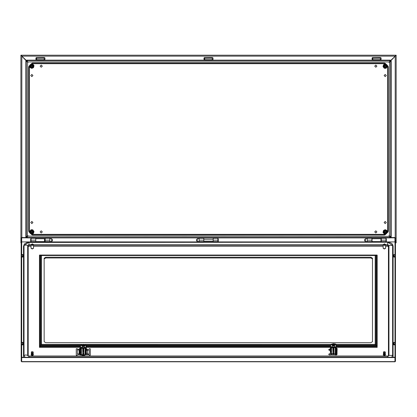 <?xml version="1.0" encoding="UTF-8"?>
<svg xmlns="http://www.w3.org/2000/svg" width="417" height="417" viewBox="0 0 417 417"><rect width="100%" height="100%" fill="white"/><g stroke="black" fill="none" stroke-linecap="round" stroke-linejoin="round"><path stroke-width="0.63" d="M49.816 241.573L51.692 241.573L51.692 238.759L49.816 238.759M33.939 63.035L33.423 63.035M388.331 230.314L388.331 229.803M388.331 68.268L388.331 67.752M21.642 254.563L22.669 254.521L23.295 255.032L23.295 256.71L22.669 257.054L22.669 256.658L23.295 256.419M21.642 254.902L22.669 254.87L22.669 256.538L23.295 256.319M22.669 254.521L23.295 255.032M380.919 241.605L372.162 241.605L372.162 242.105L380.919 242.105L380.919 238.727L372.162 238.727L371.912 241.104M372.162 241.605L372.162 241.094M21.642 342.404L22.669 342.362L23.295 342.873L23.295 344.551L22.669 344.895L22.669 344.499L23.295 344.28M21.642 342.743L22.669 342.711L22.669 344.379L23.295 344.161M22.669 342.362L23.295 342.873M335.45 351.422L335.45 353.246L335.607 351.359L335.607 353.574L336.227 353.387L336.097 344.609L335.607 344.583L336.232 344.531L333.418 343.66L335.409 343.916L336.279 344.416L336.389 353.501L334.721 354.716L333.887 354.747L334.721 354.716M335.607 353.574L335.294 353.366L335.294 347.877L334.981 347.46L333.887 347.762L334.356 347.46L334.356 346.741L333.887 347.043L334.043 353.366L333.829 353.788L332.948 353.788L332.948 354.747L333.887 354.747L333.829 353.788M333.006 353.788L332.792 347.877L332.479 347.46L331.385 347.762L331.854 347.46L331.854 346.741L331.385 347.043L331.447 353.689L332.948 353.788M332.948 351.422L333.204 353.788M393.367 344.161L393.992 344.379L393.992 342.711L393.367 342.977L393.367 344.28L395.024 344.473M395.024 344.854L393.992 344.895L393.992 344.499M395.024 342.644L393.992 342.612L395.024 342.404M393.992 342.612L393.367 342.873L393.992 342.362M85.308 352.063L85.308 353.887L85.464 352L85.464 354.221L86.079 354.033L85.954 345.255L85.464 345.224L86.084 345.177L83.275 344.306L86.137 345.057L86.246 354.142L84.578 355.362L83.744 355.388L84.578 355.362M85.464 354.221L85.151 354.007L85.151 348.523L84.839 348.101L83.744 348.404L84.213 348.101L84.213 347.382L83.744 347.684L83.9 354.007L83.687 354.434L82.806 354.434L82.806 355.388L83.744 355.388L83.687 354.434M82.858 354.434L82.649 348.523L82.337 348.101L81.242 348.404L81.711 348.101L81.711 347.382L81.242 347.684L81.299 354.33L82.806 354.434M82.806 352.063L83.061 354.434M21.642 241.923L35.742 241.943M380.919 241.943L395.024 241.896M394.962 357.551L21.705 357.551L21.705 361.602L394.962 361.602L394.962 357.551L395.462 357.233L395.462 361.258L394.993 361.779L395.493 361.278L395.462 356.697M21.204 361.278L21.705 361.602L21.204 361.258L21.204 357.233L21.705 357.551M393.367 256.319L393.992 256.538L393.992 254.87L393.367 255.131L393.367 256.419L395.024 256.632M395.024 257.013L393.992 257.054L393.992 256.658M395.024 254.803L393.992 254.766L395.024 254.563M393.367 256.679L393.648 256.419L393.367 256.419M393.992 254.766L393.367 255.032L393.992 254.521M35.742 237.898L35.742 242.105L44.499 242.105L44.499 238.727L35.742 238.727M213.212 237.898L213.212 241.62L217.903 241.62L217.903 237.898M199.138 237.898L199.138 241.62L203.83 241.62L203.83 237.898M45.125 237.898L45.125 241.62L49.816 241.62L49.816 237.898M31.051 237.898L31.051 241.62L35.742 241.62M20.892 68.508L20.892 60.376L20.892 68.508M381.294 237.898L381.294 241.62L385.986 241.62L385.986 237.898M367.226 237.898L367.226 241.62L371.912 241.62L371.912 237.898M199.138 241.573L197.262 241.573L197.262 238.759L199.138 238.759M52.318 239.447L52.318 240.885L51.943 241.104L51.943 239.228L52.318 239.447M30.676 241.495L30.676 238.837L30.676 241.495L31.051 241.495M364.724 240.885L364.724 239.447L365.099 239.228L365.099 241.104L364.724 240.885M386.361 238.837L386.361 241.495L386.361 238.837L385.986 238.837M367.226 241.573L365.349 241.573L365.349 238.759L367.226 238.759M197.012 241.104L196.636 240.885L196.636 239.447L197.012 239.228L197.262 241.104M217.903 241.495L218.279 241.495L218.279 238.837L217.903 238.837M331.447 353.689L331.228 346.923L331.854 346.522L333.105 346.923L333.105 351.359L333.73 351.359L333.73 346.923L334.356 346.522L335.607 346.923L335.607 351.359L336.258 351.406M332.792 347.877L332.479 346.522M333.887 351.25L332.948 351.25L332.948 347.043L331.854 346.522M335.294 347.877L334.981 346.522M336.253 351.234L335.45 351.25L335.45 347.043L334.356 346.522M333.887 354.768L332.114 354.716L330.446 353.501L330.556 344.416L330.446 353.501M81.299 354.33L81.086 347.564L81.711 347.163L82.962 347.564L82.962 352L83.588 352L83.588 347.564L84.213 347.163L85.464 347.564L85.464 352L86.116 352.047M82.649 348.523L82.337 347.163M83.744 351.891L82.806 351.891L82.806 347.684L81.711 347.163M85.151 348.523L84.839 347.163M86.105 351.875L85.308 351.891L85.308 347.684L84.213 347.163M83.744 355.409L81.972 355.362L80.304 354.142L80.408 345.062L40.746 345.114L41.465 344.39L41.465 255.506L40.866 255.287L39.808 255.157L39.808 346.178L40.746 345.114L40.746 255.303M23.613 357.254L23.514 356.154L24.035 355.373L25.859 354.924L27.684 355.373L28.987 356.207L28.987 357.254M393.054 357.254L393.148 246.197L392.658 244.529L391.646 243.445L389.473 242.449L387.674 242.235L28.987 242.235L28.987 245.696L28.205 246.197L28.205 356.009M393.148 246.197L392.626 245.42L387.674 242.241L387.674 245.696L385.642 245.696M387.674 357.254L387.674 356.207L388.978 355.373L388.456 356.154M383.468 354.497L383.937 354.857L383.515 354.351M31.353 354.497L31.817 354.857L31.395 354.351M383.739 354.794L383.499 354.085M31.619 354.794L31.379 354.085M385.204 68.383L384.229 68.159L383.03 66.616L383.515 64.724L385.204 63.942L386.893 64.724L387.377 66.616L386.184 68.159L385.204 68.383M387.674 242.235L27.178 242.449L24.405 244.002L23.514 246.197L23.514 356.154L23.79 357.254M31.833 229.684L32.813 229.908L34.006 231.456L33.522 233.348L31.833 234.125L30.144 233.348L29.659 231.456L30.858 229.908L31.833 229.684M31.833 63.942L33.589 64.802L34.006 65.714L33.522 67.606L31.833 68.383L30.144 67.606L29.659 65.714L30.081 64.802L31.833 63.942M385.204 234.125L384.229 233.901L383.03 232.352L383.515 230.46L385.204 229.684L386.893 230.46L387.377 232.352L386.184 233.901L385.204 234.125M384 354.659L384.391 354.935L384.61 354.659M383.729 352.871L384.187 353.194L383.609 352.725L384.406 352.85L384.495 353.194L384.995 352.881M383.614 352.417L384.104 352.751M385.329 352.568L385.193 353.887M31.885 354.659L32.276 354.935L32.495 354.659M31.609 352.871L32.067 353.194L31.489 352.725L32.333 353.017L32.844 352.646M31.494 352.417L32.276 352.777L31.457 352.459M33.209 352.568L33.209 353.845L32.615 354.106L33.073 353.887M28.189 356.035L388.477 356.035M384.5 353.225L385.016 353.079M384.896 355.018L384.63 354.877M32.385 353.225L32.896 353.079M32.781 355.018L32.51 354.877M330.681 344.583L333.418 343.66L330.556 344.416M80.533 345.224L83.275 344.306L80.413 345.057M384.917 354.81L384.688 355.107M384.802 354.377L385.178 354.142M384.677 353.913L385.225 353.793L384.729 354.106M384.583 353.705L385.079 353.512M384.526 353.48L385.047 353.298M384.25 353.439L383.64 352.996M384.338 353.496L383.577 353.658L383.468 353.282M383.968 354.414L384.578 354.674L384.328 353.725M383.687 353.475L383.452 353.168M383.614 353.929L383.452 353.402M383.697 354.528L383.624 353.991M385.329 353.282L385.318 353.6M385.329 352.329L385.251 352.85M32.797 354.81L32.568 355.107M32.682 354.367L33.131 353.991L32.729 354.544M32.463 353.705L32.964 353.512M32.411 353.48L32.927 353.298M32.323 352.996L32.875 352.881M32.13 353.439L31.52 352.996M32.224 353.496L31.463 353.658L31.348 353.282M31.854 354.414L32.463 354.674L32.208 353.725M31.567 353.475L31.338 353.168M31.494 353.929L31.338 353.402M31.577 354.528L31.504 353.991M33.209 352.329L33.136 352.85M28.309 236.126L27.611 235.428M388.727 236.126L389.426 235.428M388.727 61.94L389.426 62.644M28.309 61.94L27.611 62.639M385.204 67.101L386.142 66.162L385.204 65.224L384.266 66.162L385.204 67.101L384.266 66.162L385.204 65.224L386.142 66.162L385.204 67.101M385.204 64.833L383.875 66.162L385.204 67.491L386.533 66.162L385.204 64.833M30.738 222.522L31.833 223.616L32.927 222.522L31.833 221.427L30.738 222.522M40.121 231.904L41.215 232.999L42.31 231.904L41.215 230.81L40.121 231.904M374.727 231.904L375.821 232.999L376.916 231.904L375.821 230.81L374.727 231.904M384.109 222.522L385.204 223.616L386.298 222.522L385.204 221.427L384.109 222.522M384.109 75.545L385.204 76.639L386.298 75.545L385.204 74.45L384.109 75.545M374.727 66.162L375.821 67.257L376.916 66.162L375.821 65.068L374.727 66.162M40.121 66.162L41.215 67.257L42.31 66.162L41.215 65.068L40.121 66.162M30.738 75.545L31.833 76.639L32.927 75.545L31.833 74.45L30.738 75.545M21.642 254.803L22.669 254.766M21.642 256.512L22.669 256.538M21.642 256.632L22.669 256.658M21.642 342.644L22.669 342.612M21.642 344.353L22.669 344.379M21.642 344.473L22.669 344.499M385.272 354.195L384.849 354.544M385.193 353.59L384.672 353.882M385.157 353.392L384.61 353.652M385.115 353.183L384.552 353.423M385.073 352.98L384.495 353.194M384.38 352.761L383.577 352.459M385.318 352.209L385.12 352.542M385.256 354.763L384.391 355.357L383.614 354.945M383.77 354.992L383.531 354.612M383.65 354.2L383.484 353.814M383.656 354.262L383.452 353.882M383.676 353.272L383.468 353.048M383.645 353.011L383.468 352.808M383.645 352.688L383.468 352.329M385.318 353.168L385.308 353.449M385.318 352.928L385.287 353.204M385.318 352.688L385.266 353.006M385.318 352.448L385.245 352.803M395.024 342.743L393.992 342.711M393.992 344.379L395.024 344.353M395.024 254.902L393.992 254.87M393.992 256.538L395.024 256.512M33.073 353.59L32.552 353.882M33.037 353.392L32.495 353.652M33 353.183L32.432 353.423M32.959 352.98L32.375 353.194M33.204 352.209L33 352.542M33.136 354.763L32.276 355.357L31.494 354.945M31.65 354.992L31.411 354.612M31.53 354.2L31.364 353.814M31.541 354.262L31.338 353.882M31.562 353.272L31.348 353.048M31.525 353.011L31.348 352.808M31.525 352.688L31.353 352.282M33.209 353.762L33.214 354.033M33.204 352.928L33.172 353.204M33.204 352.688L33.151 353.006M33.204 352.448L33.131 352.803M31.833 65.401L32.599 66.162L31.833 66.928L31.072 66.162L31.833 65.401M31.833 232.67L31.072 231.904L31.833 231.138L32.599 231.904L31.833 232.67M385.204 65.401L385.97 66.162L385.204 66.928L384.443 66.162L385.204 65.401M385.204 232.67L384.443 231.904L385.204 231.138L385.97 231.904L385.204 232.67M31.833 230.966L30.894 231.904L31.833 232.842L32.771 231.904L31.833 230.966L32.771 231.904L31.833 232.842L30.894 231.904L31.833 230.966M31.833 233.233L33.162 231.904L31.833 230.575L30.504 231.904L31.833 233.233M31.833 65.224L30.894 66.162L31.833 67.101L32.771 66.162L31.833 65.224L32.771 66.162L31.833 67.101L30.894 66.162L31.833 65.224M31.833 67.491L33.162 66.162L31.833 64.833L30.504 66.162L31.833 67.491M385.204 232.842L386.142 231.904L385.204 230.966L384.266 231.904L385.204 232.842L384.266 231.904L385.204 230.966L386.142 231.904L385.204 232.842M385.204 230.575L383.875 231.904L385.204 233.233L386.533 231.904L385.204 230.575M385.204 64.062L383.103 66.162L385.204 68.268L387.31 66.162L385.204 64.062M31.833 234.01L33.939 231.904L31.833 229.798L29.732 231.904L31.833 234.01M31.833 68.268L33.939 66.162L31.833 64.062L29.732 66.162L31.833 68.268M385.204 229.798L383.103 231.904L385.204 234.01L387.31 231.904L385.204 229.798M385.204 64.599L386.106 64.599L387.012 66.162L386.106 64.599L384.302 64.599L383.4 66.162L384.255 64.52L386.152 64.52L387.101 66.162L386.152 67.809L384.255 67.809L383.306 66.162L384.255 64.52M384.302 67.726L383.4 66.162L384.302 67.726L386.106 67.726L387.012 66.162L386.106 67.726L384.255 67.809M385.6 234.375L387.674 232.3L387.674 65.771L385.6 63.692L31.442 63.692L29.362 65.771L29.362 232.3L31.442 234.375L385.6 234.375L384.547 235.032L32.49 235.032L31.442 234.375M31.442 63.692L32.49 63.035L384.547 63.035L385.6 63.692M29.362 232.3L28.705 231.247L28.705 66.819L29.362 65.771M387.674 65.771L388.331 66.819L388.331 231.247L387.674 232.3M22.669 254.87L23.295 255.131M22.669 342.711L23.295 342.977M23.018 344.26L23.295 344.26L23.018 344.26M32.271 245.467L33.506 244.795L31.04 244.795L32.271 245.467M31.02 244.904L31.02 248.016L32.271 248.819L33.522 248.016L33.506 244.534L32.271 243.856L31.04 244.795M33.506 244.534L31.04 244.534M33.506 244.774L31.04 244.774M334.955 344.567L334.319 343.858L333.418 343.754L334.955 344.567L333.418 343.884L332.146 344.807L333.418 344.155L334.689 344.807L333.736 344.807L333.788 345.187M333.584 345.391L333.59 344.353L333.246 344.353L333.371 345.193L333.246 344.353M333.59 344.588L333.736 344.807M333.053 345.187L333.105 344.807L332.146 344.807M333.6 345.354L334.601 345.187M333.24 345.354L332.234 345.187M333.225 345.094L332.161 345.094M331.786 345.094L332.062 344.254L331.786 344.609M334.955 344.948L333.418 345.761L332.062 345.26L331.885 344.948L334.955 344.948L335.054 345.474L335.054 345.094M333.418 343.754L332.062 344.254L333.418 343.754M335.054 344.609L334.319 345.87L332.516 345.87L331.885 344.948M334.674 345.094L333.61 345.094M333.371 344.958L333.59 344.353M336.389 353.501L336.284 344.416M331.228 344.593L333.418 345.995L335.607 344.609M331.228 344.583L332.354 343.978M335.508 353.632L333.887 353.788M331.228 353.574L330.457 353.449M334.481 343.978L335.607 344.583M333.631 353.788L333.887 353.246M332.948 354.768L332.114 354.716M330.738 344.609L330.577 351.406M332.792 353.366L333.105 353.757M331.333 353.632L331.385 353.246M330.446 347.861L330.446 350.181M336.389 350.181L336.389 349.582M330.321 348.424L330.446 348.982M330.321 348.659L330.446 350.733M330.29 350.541L330.446 353.392M336.389 350.733L336.389 352.798M336.545 350.541L336.425 348.544M336.389 348.461L336.514 349.024M384.391 245.467L385.626 244.795L383.155 244.795L384.391 245.467M383.14 244.904L383.14 248.016L384.391 248.819L385.642 248.016L385.626 244.534L384.391 243.856L383.155 244.795M385.626 244.534L383.155 244.534M385.626 244.774L383.155 244.774M385.548 354.872L384.391 355.748L383.233 354.872M385.292 354.268L385.563 354.752L384.391 355.508L383.218 354.752L383.478 354.283M384.312 353.679L383.807 353.392M384.391 353.965L383.849 353.647M384.036 355.107L383.781 355.055M384.026 354.903L384.693 355.133M383.932 354.158L384.521 354.445M383.89 353.903L384.458 354.21M383.645 352.37L384.083 352.667M384.969 352.547L385.136 351.964M384.391 352.777L385.329 352.156M384.448 353.017L384.964 352.646M384.38 353.918L383.765 353.793M384.443 354.158L383.812 354.054M384.505 354.387L383.864 354.314M384.568 354.622L383.921 354.575M384.625 354.851L383.974 354.831M384.677 355.076L384.031 355.086M385.032 352.772L384.438 352.959M384.995 352.579L384.391 352.719M385.318 354.799L385 355.185M384.719 355.274L385 355.211M383.593 352.235L384.12 351.656L385.172 351.844M383.77 351.755L384.166 351.646M383.676 351.875L383.452 352.177M384.735 355.3L384.391 355.357M383.729 354.731L383.458 354.377M383.687 354.466L383.452 354.101M393.367 344.26L393.648 344.26L393.367 344.26M372.506 258.957L370.948 257.951L370.948 257.232L372.506 258.238L372.506 341.659L370.948 342.665L45.719 342.665L44.155 341.659L44.155 258.238L45.719 257.232L45.719 257.951L44.155 258.957M39.777 255.136L39.464 255.178L39.464 346.636L39.777 346.193L39.777 255.136L376.885 255.136L376.885 346.193L377.197 347.356L336.389 347.356M80.236 347.356L39.464 347.356L39.464 346.636L80.304 346.636M376.859 346.178L376.859 255.157L375.196 255.506L375.196 344.39L376.859 346.178L336.389 346.178L376.885 346.193M330.446 347.356L86.246 347.356M376.885 255.136L377.197 255.178L377.197 346.636L336.389 346.636M370.948 257.951L45.719 257.951M370.948 257.232L45.719 257.232M80.356 354.679L81.044 354.721M86.402 349.993L88.008 349.868M87.591 349.253L86.402 348.987M85.537 354.69L87.747 354.679M87.904 354.075L86.246 353.533M87.242 354.69L85.798 354.497M86.402 350.217L87.231 350.358M81.315 354.914L80.434 355.044L79.678 354.612L79.527 353.944L79.84 353.955L80.356 354.804M79.84 353.955L79.84 348.388L79.527 348.377L79.527 353.944M79.84 348.388L80.147 349.191M84.807 345.208L84.177 344.505L83.275 344.395L84.807 345.208L83.275 344.525L82.003 345.448L83.275 344.802L84.547 345.448L83.588 345.448L83.64 345.829M83.442 346.037L83.447 344.995L83.103 344.995L83.223 345.839L83.103 344.995M82.905 345.829L82.957 345.448L82.003 345.448M83.452 345.995L84.458 345.829M83.092 345.995L82.092 345.829M83.082 345.735L82.019 345.735M81.638 345.735L81.92 344.895L81.638 345.255M84.807 345.594L83.275 346.407L81.92 345.901L81.737 345.594L84.807 345.594L84.906 346.12L84.906 345.735M83.275 344.395L81.92 344.895L83.275 344.395M82.373 346.517L81.737 345.594M82.373 346.511L84.177 346.511L84.906 345.255M84.531 345.735L83.468 345.735M83.223 345.604L83.447 344.995M330.478 345.114L86.137 345.062M81.086 345.255L83.275 346.642L85.464 345.255M81.086 345.224L82.212 344.619M86.147 345.109L86.246 354.142M85.36 354.278L83.744 354.434M81.086 354.221L80.309 354.096M80.304 354.142L80.398 345.109M84.338 344.619L85.464 345.224M83.483 354.434L83.744 353.887M82.806 355.409L81.972 355.362M80.596 345.255L80.434 352.047M82.649 354.007L82.962 354.398M81.185 354.278L81.242 353.887M80.304 347.189L80.304 349.509M86.246 349.509L86.246 348.909M80.179 347.747L80.304 348.31M80.179 347.981L80.304 350.061M80.147 349.868L80.304 352.719M80.147 352.527L80.304 353.079M86.246 350.061L86.246 352.12M86.246 352.719L86.402 351.927M86.402 349.868L86.277 347.872M79.699 354.679L77.854 354.679L76.551 355.472L76.238 355.081L76.551 355.279M80.043 354.679L80.992 354.679M87.169 354.679L88.691 354.679L89.374 354.877L89.374 355.279L90.312 355.081L89.999 355.279M88.691 349.253L89.243 349.17L89.374 348.648L90.312 348.847L90.312 355.081M76.238 355.081L76.238 348.847L77.176 348.648L77.301 349.17L79.527 349.253M87.81 354.075L89.217 353.871L89.217 350.056L87.497 350.056M87.497 353.767L87.497 350.155M79.053 353.871L79.053 350.056L77.645 349.853L77.333 350.056L77.333 353.871L79.053 353.871M86.246 347.788L86.371 348.346M385.558 248.303L384.391 249.012L383.218 248.297M23.514 246.197L24.035 245.42L25.859 244.972L27.684 245.42L28.205 246.65L28.987 246.145L31.02 246.145M388.456 356.009L388.456 246.197L388.456 246.65L387.674 246.145L385.642 246.145M383.14 246.145L33.522 246.145M33.443 248.297L32.271 249.012L31.103 248.297M330.29 351.244L330.446 353.491M395.462 357.233L395.462 355.164L394.993 355.164L394.962 357.254L21.705 357.254L21.674 344.854M21.204 239.963L21.204 237.872L21.705 237.549L26.584 237.549M390.458 237.549L394.962 237.549L395.462 237.872L394.993 241.896M21.674 241.902L21.705 237.852L26.584 237.852M390.458 237.852L394.962 237.852L394.962 241.902L380.919 241.902M21.173 361.278L21.204 356.697M21.173 356.697L21.173 239.963L21.642 239.963L21.642 355.143L21.173 355.143M395.493 355.143L395.493 239.963L395.024 239.963L395.024 355.143L395.493 355.143L395.493 356.697M394.993 239.942L394.962 237.852M21.705 237.852L21.674 239.942L21.204 239.942M35.742 241.902L21.642 241.896M21.674 241.896L21.674 239.942M21.204 357.233L21.204 355.164L21.674 355.164M334.903 354.596L335.638 354.721L335.638 354.08M335.638 354.721L336.31 354.804L336.31 353.564M330.483 353.527L329.42 353.689L328.648 354.382L329.42 354.69L331.713 354.445M330.29 348.987L329.42 349.123L328.648 349.821L330.29 349.993M328.648 354.382L329.435 354.924L332.031 354.659M328.648 349.821L329.435 350.358L330.29 350.212M334.517 354.784L336.232 355.044L336.988 354.612L337.139 348.377L336.545 349.175M337.139 353.944L336.827 353.955L336.827 348.388M336.827 353.955L336.31 354.804M33.433 354.872L32.276 355.748L31.113 354.872M33.172 354.268L33.449 354.752L32.276 355.508L31.103 354.752L31.358 354.283M32.198 353.679L31.692 353.392M32.276 353.965L31.588 353.741M32.265 352.761L31.958 352.699M31.916 355.107L31.661 355.055M31.906 354.903L32.573 355.133M31.812 354.158L32.401 354.445M31.77 353.903L32.338 354.21M31.734 353.647L32.26 353.918M31.525 352.37L31.963 352.667M32.854 352.547L33.016 351.964M32.943 352.485L33.209 352.156M32.276 352.719L32.88 352.61L32.276 352.777M32.323 354.158L31.692 354.054M32.385 354.387L31.744 354.314M32.448 354.622L31.801 354.575M32.505 354.851L31.859 354.831M32.562 355.076L31.911 355.086M32.917 352.772L32.318 352.959M33.198 354.799L32.88 355.185M32.604 355.274L32.886 355.211M32.615 355.3L32.276 355.357M31.473 352.235L32.005 351.656L33.052 351.844M31.656 351.755L32.052 351.646M31.556 351.875L31.338 352.177M31.609 354.731L31.338 354.377M31.567 354.466L31.338 354.101M27.611 235.574L28.163 236.126M27.996 236.126L27.611 235.746M213.212 237.956L203.83 237.956M20.881 102.019L20.892 101.519M20.881 102.233L20.892 102.733M20.85 101.852L20.881 101.566L20.85 101.852M20.881 195.834L20.892 195.333M20.892 196.548L20.892 196.058M380.356 59.751L380.356 58.187L372.694 58.344L372.85 59.751L380.356 59.751M381.06 60.168L381.138 58.031L380.669 57.567L372.537 57.567L372.068 58.031L372.146 60.168M212.274 59.751L212.274 58.187L204.611 58.344L204.768 59.751L212.274 59.751M212.978 60.168L213.056 58.031L212.587 57.567L204.455 57.567L203.986 58.031L204.064 60.168M45.125 237.956L35.742 237.956M20.881 233.364L20.892 232.863M20.881 233.572L20.892 234.073M20.881 132.835L20.85 133.122L20.881 132.835M20.881 133.961L20.85 133.675L20.881 133.961M388.873 236.126L389.426 235.574M389.426 235.746L389.045 236.126M20.881 227.109L20.892 226.608M20.881 227.322L20.892 227.823M20.892 70.739L20.892 70.249M20.881 70.963L20.892 71.463M389.426 62.493L388.873 61.94M389.045 61.94L389.426 62.326M20.881 164.564L20.892 164.063M20.892 165.278L20.892 164.783M44.186 59.751L44.186 58.187L36.524 58.344L36.68 59.751L44.186 59.751M44.89 60.168L44.968 58.031L44.499 57.567L36.368 57.567L35.898 58.031L35.977 60.168M20.85 164.397L20.881 164.11L20.85 164.397M20.881 165.231L20.85 164.944L20.881 165.231M28.163 61.94L27.611 62.493M27.611 62.326L27.991 61.94M21.512 55.727L21.83 56.159L21.528 55.748L21.851 56.159L395.191 56.159L389.207 61.94L27.835 61.94L389.207 61.94M395.493 242.074L396.15 242.85L396.15 55.221L21.392 55.221L21.851 56.159L27.835 61.94M21.173 242.85L20.892 242.85L20.892 55.221L21.392 55.221M27.835 236.126L389.348 236.335L27.835 236.126L27.241 236.809M27.611 62.164L27.402 236.043L27.611 62.164L26.933 61.57M389.426 235.907L389.634 62.024L389.426 235.907L390.109 236.496M396.15 242.85L395.65 242.631M395.65 242.626L395.493 242.85M395.65 55.221L395.53 55.727M389.801 61.263L390.046 61.002M26.996 61.002L27.241 61.263M26.167 237.549L27.611 235.907M26.672 236.741L26.933 236.496M21.83 237.549L21.83 56.18L26.672 61.325M20.892 55.221L21.83 56.18L21.361 55.221M20.892 242.85L21.173 242.366M395.681 55.221L395.212 56.18L389.426 62.164M390.364 61.325L390.109 61.57M390.875 237.549L390.364 236.741M395.493 242.282L395.681 242.85M396.15 55.221L395.212 56.18L395.212 237.591M390.828 237.549L389.207 236.126M390.046 237.065L389.801 236.809M26.208 237.549L26.996 237.065M389.634 236.043L391.203 237.153L391.203 60.913L389.634 62.024M390.797 237.153L390.797 60.913M389.348 61.732L390.458 60.168L26.584 60.168L27.694 61.732M390.458 60.574L26.584 60.574M27.402 62.024L25.838 60.913L25.838 237.153L27.402 236.043M26.245 60.913L26.245 237.153M27.694 236.335L26.584 237.898L390.458 237.898L389.348 236.335M26.584 237.492L390.458 237.492M381.294 237.956L371.912 237.956M30.676 238.837L31.051 238.837M44.499 239.228L45.125 239.228M44.499 241.104L45.125 241.104M386.361 241.495L385.986 241.495M381.294 239.228L380.919 239.228M381.294 241.104L380.919 241.104M31.833 233.468L30.931 233.468L30.029 231.904L30.931 233.468L32.734 233.468L33.641 231.904L32.781 233.546L30.884 233.546L29.935 231.904L30.884 230.262L32.781 230.262L33.73 231.904L32.781 233.546M32.734 230.34L33.641 231.904L32.734 230.34L30.931 230.34L30.029 231.904L30.931 230.34L32.781 230.262M31.833 67.726L30.931 67.726L30.029 66.162L30.931 67.726L32.734 67.726L33.641 66.162L32.781 67.809L30.884 67.809L29.935 66.162L30.884 64.52L32.781 64.52L33.73 66.162L32.781 67.809M32.734 64.599L33.641 66.162L32.734 64.599L30.931 64.599L30.029 66.162L30.931 64.599L32.781 64.52M385.204 230.34L386.106 230.34L387.012 231.904L386.106 230.34L384.302 230.34L383.4 231.904L384.255 230.262L386.152 230.262L387.101 231.904L386.152 233.546L384.255 233.546L383.306 231.904L384.255 230.262M384.302 233.468L383.4 231.904L384.302 233.468L386.106 233.468L387.012 231.904L386.106 233.468L384.255 233.546M335.393 353.689L335.294 353.366M334.981 347.679L334.356 347.679M334.043 347.877L334.043 353.366M331.385 351.422L330.733 351.359L330.613 353.387M330.587 351.234L331.385 351.25M333.73 353.757L333.887 351.422M332.479 347.679L331.854 347.679M331.541 347.877L331.541 353.366M80.361 345.453L40.527 345.453L40.527 255.36M375.915 255.303L375.915 345.114L336.363 345.114M375.196 344.39L336.258 344.39M330.577 344.39L84.479 344.39M82.071 344.39L41.465 344.39M376.134 255.36L376.134 345.453L336.389 345.453M330.452 345.453L86.189 345.453M330.446 346.178L86.246 346.178L330.446 346.193M39.777 346.193L80.304 346.178L39.808 346.178M330.446 346.636L86.246 346.636M376.859 255.157L39.808 255.157M375.665 255.303L41.002 255.303M375.196 255.506L41.465 255.506M79.986 349.003L79.986 354.57M85.245 354.33L85.151 354.007M84.839 348.32L84.213 348.32M83.9 348.523L83.9 354.007M81.242 352.063L80.59 352L80.465 354.033M80.439 351.875L81.242 351.891M83.588 354.398L83.744 352.063M82.337 348.32L81.711 348.32M81.398 348.523L81.398 354.007M31.04 244.581L28.987 244.581L27.684 245.42L27.684 355.373L28.205 356.154M28.987 242.241L24.035 245.42L24.035 355.373L24.994 357.254M31.02 245.696L28.987 245.696L28.987 246.145M392.871 357.254L393.148 356.154L392.626 355.373L392.626 245.42L388.978 245.42L387.674 244.581L385.626 244.581M383.155 244.581L33.506 244.581M383.14 245.696L33.522 245.696M391.672 357.254L392.626 355.373L388.978 355.373L388.978 245.42L388.456 246.197L387.674 245.696L387.674 246.145M387.674 356.212L28.987 356.212M21.674 342.404L21.674 257.013M21.674 254.563L21.674 241.943M394.993 241.943L394.993 254.563M394.993 257.013L394.993 342.404M394.993 344.854L394.993 355.164M44.499 241.943L372.162 241.943M372.162 241.902L44.499 241.902M331.286 354.471L331.286 354.142M336.675 354.57L336.675 349.003M213.212 240.161L217.903 240.161M199.138 240.161L203.83 240.161M199.138 238.248L203.83 238.248M213.212 238.248L217.903 238.248M372.85 58.187L372.537 57.567M204.768 58.187L204.455 57.567M45.125 240.161L49.816 240.161M31.051 240.161L35.742 240.161M31.051 238.248L35.742 238.248M45.125 238.248L49.816 238.248M36.68 58.187L36.368 57.567M385.256 234.698L387.998 231.951M385.23 63.348L388.018 66.136M385.256 63.368L387.998 66.115M31.807 234.719L29.018 231.93M31.786 234.698L29.039 231.951M385.23 234.719L388.018 231.93M381.294 240.161L385.986 240.161M367.226 240.161L371.912 240.161M367.226 238.248L371.912 238.248M381.294 238.248L385.986 238.248M21.173 257.273L21.173 254.302M21.642 257.013L22.669 257.054M21.173 345.114L21.173 342.143M21.642 344.854L22.669 344.895M334.564 354.784L332.276 354.784M395.493 345.114L395.493 342.143M393.367 344.551L393.992 344.895M377.088 255.063L39.579 255.063M375.8 255.287L40.866 255.287M84.416 355.425L82.128 355.425M21.674 361.779L394.993 361.779M395.493 257.273L395.493 254.302M393.367 256.71L393.992 257.054M44.499 241.605L35.742 241.605M218.279 241.495L218.279 238.837M213.212 239.228L203.83 239.228M213.212 241.104L203.83 241.104"/></g></svg>
